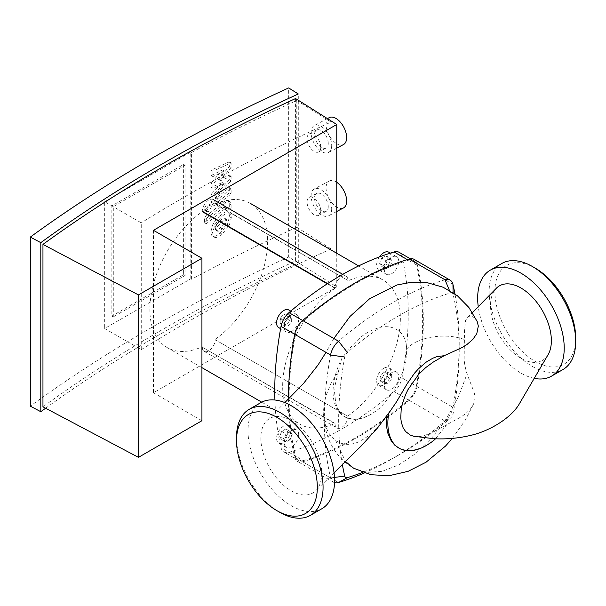 <?xml version="1.0" encoding="UTF-8"?>
<svg xmlns="http://www.w3.org/2000/svg" width="606" height="606" viewBox="0 0 606 606"><rect width="100%" height="100%" fill="white"/><g stroke="black" fill="none" stroke-linecap="round" stroke-linejoin="round"><path stroke-width="0.45" stroke-dasharray="3.03 2.27" d="M342.367 464.605A313.257 180.861 -60 0 1 344.731 357.048A5.075 2.932 -60 0 1 347.382 352.45A313.257 180.861 -60 0 1 450.478 292.925A5.075 2.932 -60 0 1 453.137 294.463A313.257 180.861 -60 0 1 459.219 350.473A313.257 180.861 -60 0 1 453.137 413.512A5.075 2.932 -60 0 1 450.478 418.11A313.257 180.861 -60 0 1 398.937 454.886A313.257 180.861 -60 0 1 362.615 472.4M330.573 355.01A323.407 186.724 120 0 0 330.573 477.914A15.226 8.787 120 0 0 333.429 482.164A15.226 8.787 120 0 0 334.52 482.634M364.289 472.983A323.407 186.724 120 0 0 391.756 459.03A323.407 186.724 120 0 0 444.978 421.056A15.226 8.787 120 0 0 452.94 407.262A323.407 186.724 120 0 0 459.219 342.185A323.407 186.724 120 0 0 454.962 293.933M444.978 279.76A323.407 186.724 120 0 0 338.534 341.208M288.411 398.975A323.407 186.724 120 0 0 294.683 457.197A15.226 8.787 120 0 0 297.546 461.439A15.226 8.787 120 0 0 302.652 461.795A323.407 186.724 120 0 0 409.088 400.339A15.226 8.787 120 0 0 417.057 386.545A323.407 186.724 120 0 0 417.057 263.64A15.226 8.787 120 0 0 414.193 259.391M45.602 408.224A1577.07 910.507 180 0 1 298.296 263.042L298.296 93.983M295.584 98.543L295.584 260.974A1577.07 910.507 0 0 0 42.958 406.823M298.296 263.042L288.668 256.982L288.668 87.923M288.668 256.982A1591.273 918.719 -0 0 0 30.3 406.149M153.477 230.31L153.477 392.741L336.762 286.918L295.584 260.974M336.762 253.285L336.762 286.918M201.927 420.708L153.477 392.741M331.687 145.493A15.226 8.401 62.1 0 1 328.52 152.47A15.226 8.401 62.1 0 1 313.976 142.94A15.226 8.401 62.1 0 1 314.279 125.556A15.226 8.401 62.1 0 1 325.43 130.123A15.226 8.401 62.1 0 1 331.687 145.493M329.247 117.64A15.226 8.401 -117.9 0 0 328.944 135.024A15.226 8.401 -117.9 0 0 343.481 144.554M328.255 143.334A10.15 5.598 -117.9 0 0 324.089 133.085A10.15 5.598 -117.9 0 0 316.65 130.04A10.15 5.598 -117.9 0 0 316.446 141.63A10.15 5.598 -117.9 0 0 326.142 147.985A10.15 5.598 -117.9 0 0 328.255 143.334M331.687 208.888A15.226 8.401 62.1 0 1 328.52 215.865A15.226 8.401 62.1 0 1 313.976 206.335A15.226 8.401 62.1 0 1 314.279 188.951A15.226 8.401 62.1 0 1 325.43 193.519A15.226 8.401 62.1 0 1 331.687 208.888M336.762 182.323A15.226 8.401 -117.9 0 0 329.247 181.035A15.226 8.401 -117.9 0 0 328.944 198.42A15.226 8.401 -117.9 0 0 343.481 207.949M328.255 206.729A10.15 5.598 -117.9 0 0 324.089 196.48A10.15 5.598 -117.9 0 0 316.65 193.435A10.15 5.598 -117.9 0 0 316.446 205.025A10.15 5.598 -117.9 0 0 326.142 211.38A10.15 5.598 -117.9 0 0 328.255 206.729M320.771 147.288A10.15 5.598 -117.9 0 0 316.605 137.047A10.15 5.598 -117.9 0 0 309.166 134.002A10.15 5.598 -117.9 0 0 308.969 145.591A10.15 5.598 -117.9 0 0 318.658 151.939A10.15 5.598 -117.9 0 0 320.771 147.288M320.771 210.691A10.15 5.598 -117.9 0 0 316.605 200.442A10.15 5.598 -117.9 0 0 309.166 197.397A10.15 5.598 -117.9 0 0 308.969 208.987A10.15 5.598 -117.9 0 0 318.658 215.342A10.15 5.598 -117.9 0 0 320.771 210.691M113.292 316.908L113.292 206.691L185.057 165.256L185.057 275.472L113.292 316.908L111.852 316.082L183.626 274.647L183.626 164.423L111.852 205.858L111.852 316.082M111.852 205.858L113.292 206.691M183.626 164.423L185.057 165.256M183.626 274.647L185.057 275.472M191.579 279.237L191.579 152.447A1678.491 969.07 180 0 1 296.773 100.475L296.773 227.265A1678.491 969.07 -0 0 0 191.579 279.237L190.799 278.79L104.679 328.513L141.266 349.632L141.266 222.841L104.679 201.715L104.679 328.513M104.679 201.715L190.799 151.992L190.799 278.79M190.799 151.992L191.579 152.447M296.773 100.475L331.058 122.071A1627.89 939.853 -0 0 0 141.266 222.841M141.266 349.632A1627.89 939.853 180 0 1 331.058 248.869L331.058 122.071M331.058 248.869L296.773 227.265M335.057 423.405L335.057 423.814A9.135 5.272 120 0 0 336.951 427.995A9.135 5.272 120 0 0 343.988 425.548A9.135 5.272 120 0 0 347.973 416.36L215.198 339.701A9.135 5.272 -60 0 1 211.214 348.897A9.135 5.272 -60 0 1 204.177 351.344A9.135 5.272 -60 0 1 202.283 347.162L335.057 423.405A83.227 48.048 120 0 1 299.902 424.208L261.709 402.157M215.198 339.292A83.227 48.048 120 0 0 264.269 265.928A83.227 48.048 120 0 0 250.354 203.396A83.227 48.048 120 0 0 215.198 204.199L347.973 280.442A9.135 5.272 120 0 0 346.087 276.26A9.135 5.272 120 0 0 339.042 278.715A9.135 5.272 120 0 0 335.057 287.903L335.057 288.312A83.227 48.048 120 0 0 285.987 361.676A83.227 48.048 120 0 0 299.902 424.208M335.057 288.312L327.263 283.813M215.198 204.199L215.198 203.79A9.135 5.272 -60 0 0 213.312 199.609A9.135 5.272 -60 0 0 206.267 202.056A9.135 5.272 -60 0 0 202.283 211.244L202.283 211.661A83.227 48.048 120 0 0 153.212 285.017A83.227 48.048 120 0 0 167.127 347.549A83.227 48.048 120 0 0 202.283 346.746M347.973 415.943A83.227 48.048 120 0 0 397.044 342.587A83.227 48.048 120 0 0 383.128 280.055A83.227 48.048 120 0 0 347.973 280.858M284.472 325.733L284.472 320.945L288.062 316.483L291.645 316.802L291.645 321.589L288.062 326.051L284.472 325.733L280.161 323.24L283.752 323.566L287.342 319.097L287.342 314.317L283.752 313.999L280.161 318.461L280.161 323.24M280.161 318.461L284.472 320.945M283.752 313.999L288.062 316.483M287.342 314.317L291.645 316.802M287.342 319.097L291.645 321.589M283.752 323.566L288.062 326.051M290.13 439.714L285.987 442.107L283.919 439.161L285.987 433.82L290.13 431.427L292.206 434.373L290.13 439.714L285.827 437.229L287.895 431.889L285.827 428.942L281.684 431.328L279.608 436.668L281.684 439.615L285.827 437.229M281.684 439.615L285.987 442.107M279.608 436.668L283.919 439.161M281.684 431.328L285.987 433.82M285.827 428.942L290.13 431.427M287.895 431.889L292.206 434.373M391.673 374.553L391.673 379.333L388.082 383.803L384.492 383.477L384.492 378.697L388.082 374.235L391.673 374.553L387.363 372.069L383.78 371.743L380.189 376.212L380.189 380.992L383.78 381.318L387.363 376.849L387.363 372.069M387.363 376.849L391.673 379.333M383.78 381.318L388.082 383.803M380.189 380.992L384.492 383.477M380.189 376.212L384.492 378.697M383.78 371.743L388.082 374.235M290.933 430.139A10.15 5.863 120 0 0 288.827 425.488A10.15 5.863 120 0 0 278.677 431.351A10.15 5.863 120 0 0 278.677 443.069A10.15 5.863 120 0 0 286.502 440.35A10.15 5.863 120 0 0 290.933 430.139M298.682 434.608A10.15 5.863 120 0 0 296.576 429.965A10.15 5.863 120 0 0 286.426 435.82A10.15 5.863 120 0 0 286.426 447.546A10.15 5.863 120 0 0 294.251 444.827A10.15 5.863 120 0 0 298.682 434.608M383.78 368.243A10.15 5.863 120 0 0 377.144 377.19A10.15 5.863 120 0 0 378.705 385.318A10.15 5.863 120 0 0 388.855 379.462A10.15 5.863 120 0 0 388.855 367.744A10.15 5.863 120 0 0 383.78 368.243M391.529 372.72A10.15 5.863 120 0 0 384.901 381.659A10.15 5.863 120 0 0 386.454 389.794A10.15 5.863 120 0 0 396.604 383.939A10.15 5.863 120 0 0 396.604 372.213A10.15 5.863 120 0 0 391.529 372.72M278.677 327.573A10.15 5.863 120 0 0 283.752 327.066A10.15 5.863 120 0 0 290.38 318.12A10.15 5.863 120 0 0 288.827 309.992M291.501 331.543A10.15 5.863 120 0 0 298.137 322.597A10.15 5.863 120 0 0 296.576 314.469A10.15 5.863 120 0 0 286.426 320.324A10.15 5.863 120 0 0 286.426 332.043A10.15 5.863 120 0 0 291.501 331.543M386.014 260.572L390.158 258.179L392.226 261.125L390.158 266.466L386.014 268.859L383.939 265.913L386.014 260.572L381.704 258.08L379.636 263.421L381.704 266.375L385.848 263.981L387.923 258.641L385.848 255.694L381.704 258.08M385.848 255.694L390.158 258.179M387.923 258.641L392.226 261.125M385.848 263.981L390.158 266.466M381.704 266.375L386.014 268.859M379.636 263.421L383.939 265.913M379.462 256.899A10.15 5.863 120 0 0 376.599 265.178A10.15 5.863 120 0 0 378.705 269.821A10.15 5.863 120 0 0 388.855 263.958A10.15 5.863 120 0 0 388.855 252.24M384.348 269.647A10.15 5.863 120 0 0 386.454 274.298A10.15 5.863 120 0 0 396.604 268.435A10.15 5.863 120 0 0 396.604 256.717A10.15 5.863 120 0 0 388.779 259.436A10.15 5.863 120 0 0 384.348 269.647M274.919 400.013A315.794 182.323 120 0 0 281.04 447.72A15.226 8.787 120 0 0 283.888 451.94A15.226 8.787 120 0 0 288.971 452.296A315.794 182.323 120 0 0 394.059 391.627A15.226 8.787 120 0 0 401.99 377.886A315.794 182.323 120 0 0 401.99 256.543A15.226 8.787 120 0 0 399.142 252.323M401.99 377.886L416.345 386.173A15.226 8.787 -60 0 1 408.414 399.915L394.059 391.627M416.345 386.173A315.794 182.323 120 0 0 416.345 264.83L401.99 256.543M294.69 334.254L295.395 334.656A15.226 8.787 -60 0 1 303.326 320.922L302.621 320.521M295.395 334.656A315.794 182.323 120 0 0 295.395 456.007L281.04 447.72M288.971 452.296L303.326 460.583A15.226 8.787 -60 0 1 298.243 460.227A15.226 8.787 -60 0 1 295.395 456.007M303.326 460.583A315.794 182.323 120 0 0 408.414 399.915M407.285 259.595L408.414 260.247A15.226 8.787 -60 0 1 413.497 260.61A15.226 8.787 -60 0 1 416.345 264.83M408.414 260.247A315.794 182.323 120 0 0 303.326 320.922M575.7 338.163A57.146 32.989 60 0 1 535.295 361.494A57.146 32.989 60 0 1 494.89 291.509A57.146 32.989 60 0 1 535.295 268.178M501.821 263.489A61.206 35.337 -120 0 0 492.443 312.537A61.206 35.337 -120 0 0 532.424 366.471A61.206 35.337 -120 0 0 563.027 369.501M534.227 378.356A61.206 35.337 60 0 1 520.94 373.099A61.206 35.337 60 0 1 478.301 307.03M279.79 512.32A61.206 35.337 60 0 1 236.514 437.365M260.678 402.717A61.206 35.337 -120 0 0 260.678 473.384A61.206 35.337 -120 0 0 321.877 508.722M321.71 473.286A43.034 24.846 60 0 1 315.703 490.777A43.034 24.846 60 0 1 273.208 473.559A43.034 24.846 60 0 1 266.731 420.776A43.034 24.846 60 0 1 300.743 427.791A43.034 24.846 60 0 1 321.71 473.286M548.097 354.654A43.034 24.846 60 0 1 513.888 353.23A43.034 24.846 60 0 1 490.512 305.553A43.034 24.846 60 0 1 495.769 288.85M413.989 436.312L418.132 436.646L423.026 436.017L431.76 432.843L461.234 416.837L466.226 413.194L470.574 408.808L473.642 403.846L474.93 398.899L474.869 395.604L474.081 392.226L467.021 373.932C464.946 366.774 464.007 361.365 464.196 357.707L464.476 331.134L465.499 320.703L467.446 317.37L469.044 316.317L471.135 316.014L474.649 317.794L477.119 321.362M338.436 371.433L335.323 384.196L334.595 392.559L335.747 403.202L337.648 408.542L342.345 414.989L345.784 417.398L353.942 419.458L359.797 418.89L366.357 416.754L371.713 413.981L380 407.914C386.946 400.589 392.362 393.362 396.256 386.234C399.445 380.432 401.839 374.909 403.445 369.675C405.717 362.418 406.762 355.608 406.588 349.238C407.065 332.679 393.264 322.953 377.879 328.028C370.13 330.573 363.774 334.224 358.797 338.981C352.768 344.541 347.033 351.185 341.579 358.911L338.436 371.433L331.171 382.765L325.93 395.953L324.225 403.831L323.619 409.989L323.915 418.254L325.778 426.624L328.437 432.525L331.368 436.684L335.724 440.638C342.844 445.145 350.503 445.539 358.684 441.827C369.402 436.115 374.356 431.881 386.651 415.814L388.749 413.247A54.404 31.406 120 0 0 388.749 413.254M434.775 439.539L426.147 445.41L419.617 448.41L413.913 449.963L406.308 450.281L401.248 449.107L398.218 447.682M386.605 416.216L386.651 415.814M447.289 424.033L435.502 438.782M380 407.914A54.404 31.406 -60 0 1 344.344 416.58A54.404 31.406 -60 0 1 341.579 358.911M217.887 179.974L229.288 166.445L229.288 161.87L211.123 170.15L211.123 175.551L222.349 169.93L211.123 183.194L211.123 187.284L222.349 182.595L211.123 194.314L211.108 201.253L212.259 204.457L216.281 203.245L229.295 192.852L229.295 187.618L216.584 197.776L215.274 198.291L214.948 195.602L229.288 179.793L229.288 175.217L217.887 179.974L219.698 181.02L231.106 176.27L229.288 175.217M231.106 176.27L231.106 180.838L216.766 196.647L216.766 198.276L217.092 199.336L218.402 198.829L231.113 188.663L231.113 193.897L218.099 204.29L214.077 205.51L212.926 202.306L212.933 195.359L224.167 183.641L212.933 188.337L212.933 184.247L224.167 170.975L212.933 176.596L212.933 171.195L231.106 162.916L231.106 167.491L229.288 166.445M231.106 167.491L219.698 181.02M231.106 162.916L229.288 161.87M212.933 171.195L211.123 170.15M212.933 176.596L211.123 175.551M224.167 170.975L222.349 169.93M212.933 184.247L211.123 183.194M212.933 188.337L211.123 187.284M224.167 183.641L222.349 182.595M212.933 195.359L211.123 194.314M231.113 193.897L229.295 192.852M231.113 188.663L229.295 187.618M216.766 196.647L214.948 195.602M231.106 180.838L229.288 179.793M217.607 231.204L215.789 230.151C216.789 230.303 218.251 229.53 220.183 227.841L224.614 223.084L225.417 219.986L224.614 218.213C223.606 218.077 222.129 218.857 220.183 220.554L215.789 225.288L214.994 228.341L215.789 230.151L217.607 231.204L216.804 229.394L217.607 226.333L222.001 221.607C223.947 219.902 225.424 219.122 226.432 219.258L224.614 218.213L226.432 219.258L227.235 221.031L226.432 224.129L222.001 228.886C220.069 230.583 218.599 231.356 217.607 231.204M220.183 215.327L213.145 223.349L210.911 231.613C211.062 234.567 211.805 236.151 213.145 236.348C214.706 236.825 217.054 235.734 220.183 233.075L227.265 225.023L229.492 216.713C229.341 213.766 228.598 212.206 227.265 212.024C225.705 211.532 223.349 212.638 220.183 215.327L222.001 216.372C225.167 213.683 227.523 212.585 229.083 213.07L227.265 212.024L229.083 213.07C230.416 213.259 231.159 214.819 231.31 217.766L229.083 226.076L222.001 234.121C218.872 236.787 216.524 237.878 214.956 237.393L212.615 236.12L214.956 237.393C213.623 237.196 212.88 235.62 212.729 232.666L214.956 224.394L222.001 216.372M224.091 201.707L204.457 217.448L204.457 222.682L223.811 207.169L225.129 206.646L225.447 209.714L229.288 206.638L229.288 203.661L228.129 200.472L224.091 201.707L225.909 202.76L229.947 201.525L231.106 204.714L231.106 207.691L229.288 206.638M231.106 207.691L227.265 210.767L226.939 207.699L225.629 208.214L206.275 223.728L206.275 218.493L204.457 217.448M206.275 218.493L225.909 202.76M206.275 223.728L204.457 222.682M227.265 210.767L225.447 209.714M206.82 210.471L209.57 205.714L208.767 203.934L206.82 204.131L204.07 208.888L204.873 210.668L206.82 210.471M211.388 206.76L208.638 211.524L206.691 211.714L205.888 209.934L208.638 205.176L210.585 204.987L211.388 206.76L209.57 205.714M294.683 457.197L330.573 477.914L334.467 477.414M409.088 400.339L444.978 421.056L450.478 418.11M450.478 292.925L449.417 290.372M417.057 386.545L452.94 407.262L453.137 413.512M453.137 294.463L453.099 292.645M302.652 461.795L338.534 482.512M452.94 284.358L417.057 263.64M202.283 347.162L335.057 423.814M215.198 339.701L347.973 416.36M215.198 203.79L347.973 280.442M327.596 283.593L335.057 287.903M335.724 440.638L345.488 461.492M323.604 414.262C323.899 423.571 325.839 432.419 329.422 440.789C334.52 452.485 342.587 461.628 353.624 468.211L366.683 472.415L381.977 471.354L398.627 464.999L415.618 453.621L431.927 437.835L446.524 418.511L458.484 396.778L467.021 373.932M406.588 349.238C416.208 337.141 444.759 332.293 464.196 339.443M212.926 202.306L211.108 201.253M218.099 204.29L216.281 203.245M218.402 198.829L216.584 197.776M216.766 198.276L214.948 197.23M216.804 229.394L214.994 228.341M222.001 228.886L220.183 227.841M226.432 224.129L224.614 223.084M227.235 221.031L225.417 219.986M222.001 221.607L220.183 220.554M217.607 226.333L215.789 225.288M214.956 224.394L213.145 223.349M212.729 232.666L210.911 231.613M222.001 234.121L220.183 233.075M229.083 226.076L227.265 225.023M231.31 217.766L229.492 216.713M225.629 208.214L223.811 207.169M227.265 208.752L225.447 207.706M231.106 204.714L229.288 203.661M205.888 209.934L204.07 208.888M398.937 454.886L391.756 459.03M459.219 350.473L459.219 342.185M333.429 482.164L297.546 461.439M327.422 118.602L314.279 125.556M336.762 148.106L328.52 152.47M329.247 181.035L314.279 188.951M336.762 211.502L328.52 215.865M318.658 151.939L326.142 147.985M309.166 134.002L316.65 130.04M318.658 215.342L326.142 211.38M309.166 197.397L316.65 193.435M204.177 351.344L336.951 427.995M201.927 367.637L167.127 347.549M383.128 280.055L358.654 265.92M342.761 274.344L346.087 276.26M296.576 429.965L288.827 425.488M286.426 447.546L278.677 443.069M396.604 372.213L388.855 367.744M386.454 389.794L378.705 385.318M296.576 314.469L290.766 311.105M286.426 332.043L280.616 328.687M396.604 256.717L390.347 253.103M386.454 274.298L378.705 269.821M298.243 460.227L283.888 451.94M413.497 260.61L410.3 258.762M467.446 317.37L472.43 312.605M452.432 438.373L465.431 419.92L473.642 403.846M334.05 472.809L315.703 490.777M333.838 338.496L325.99 352.359M284.85 402.589L266.731 420.776M345.238 417.102L344.344 416.58M212.259 204.457L214.077 205.51M215.274 198.291L217.092 199.336M225.129 206.646L226.939 207.699M228.129 200.472L229.947 201.525M208.767 203.934L210.585 204.987M204.873 210.668L206.691 211.714"/><path stroke-width="0.91" d="M362.615 472.4A313.257 180.861 -60 0 1 347.382 477.634A5.075 2.932 -60 0 1 344.731 476.096A313.257 180.861 -60 0 1 342.367 464.605M334.52 482.634A15.226 8.787 120 0 0 338.534 482.512A323.407 186.724 120 0 0 364.289 472.983M347.382 352.45L338.534 341.208A15.226 8.787 120 0 0 330.573 355.01L344.731 357.048M454.962 293.933A323.407 186.724 120 0 0 452.94 284.358A15.226 8.787 120 0 0 450.084 280.108A15.226 8.787 120 0 0 444.978 279.76L449.417 290.372M450.084 280.108L414.193 259.391A15.226 8.787 120 0 0 409.088 259.042A323.407 186.724 120 0 0 302.652 320.491A15.226 8.787 120 0 0 294.683 334.285A323.407 186.724 120 0 0 288.411 398.975M40.807 242.65L30.3 237.09A1591.273 918.719 180 0 1 288.668 87.923L298.296 93.983A1577.07 910.507 -0 0 0 40.807 242.65L40.807 411.709A1577.07 910.507 180 0 1 45.602 408.224M336.762 124.488L153.477 230.31L201.927 258.277L138.456 294.917L138.456 457.348L42.958 406.823L42.958 244.392A1577.07 910.507 180 0 1 295.584 98.543L336.762 124.488L336.762 253.285M40.807 411.709L30.3 406.149L30.3 237.09M138.456 294.917L42.958 244.392M138.456 457.348L201.927 420.708L201.927 258.277M336.762 148.106L343.481 144.554A15.226 8.401 -117.9 0 0 346.647 137.577A15.226 8.401 -117.9 0 0 340.398 122.2A15.226 8.401 -117.9 0 0 329.247 117.64L327.422 118.602M336.762 211.502L343.481 207.949A15.226 8.401 -117.9 0 0 346.647 200.972A15.226 8.401 -117.9 0 0 336.762 182.323M327.263 283.813L202.283 211.661M290.766 311.105L288.827 309.992A10.15 5.863 120 0 0 278.677 315.847A10.15 5.863 120 0 0 278.677 327.573L280.616 328.687M390.347 253.103L388.855 252.24A10.15 5.863 120 0 0 379.462 256.899M410.3 258.762L399.142 252.323A15.226 8.787 120 0 0 394.059 251.96A315.794 182.323 120 0 0 288.971 312.635A15.226 8.787 120 0 0 281.04 326.369A315.794 182.323 120 0 0 274.919 400.013M532.424 266.526L535.295 268.178A57.146 32.989 60 0 1 575.7 338.163L575.7 341.481A61.206 35.337 -120 0 0 532.424 266.526A61.206 35.337 -120 0 0 501.821 263.489L490.337 270.125A61.206 35.337 60 0 1 551.543 305.454A61.206 35.337 60 0 1 551.543 376.129A61.206 35.337 60 0 1 534.227 378.356M551.543 376.129L563.027 369.501A61.206 35.337 -120 0 0 575.7 341.481M478.301 307.03A61.206 35.337 60 0 1 490.337 270.125M276.927 417.352A57.146 32.989 -120 0 0 236.514 440.676A57.146 32.989 -120 0 0 276.919 510.661A57.146 32.989 -120 0 0 317.332 487.338A57.146 32.989 -120 0 0 276.927 417.352M236.514 440.676L236.514 437.365A61.206 35.337 60 0 1 249.195 409.345A61.206 35.337 60 0 1 279.798 412.375A61.206 35.337 60 0 1 319.779 466.309A61.206 35.337 60 0 1 310.393 515.35A61.206 35.337 60 0 1 279.79 512.32L276.919 510.661M310.393 515.35L321.877 508.722A61.206 35.337 -120 0 0 331.262 459.681A61.206 35.337 -120 0 0 291.274 405.747A61.206 35.337 -120 0 0 260.678 402.717L249.195 409.345M472.43 312.605L495.769 288.85A43.034 24.846 60 0 1 536.378 301.765A43.034 24.846 60 0 1 548.097 354.654L518.501 405.27C509.184 419.481 488.08 431.517 470.642 435.373C458.75 438.236 446.561 439.358 434.078 438.729L413.663 436.244L410.368 435.131L405.619 431.54L403.119 427.745L401.323 422.359L400.763 417.988L401.18 409.618L402.392 403.74L405.573 394.65L407.997 389.613L418.511 374.561L425.639 367.653L433.184 362.13L444.084 355.737L462.681 347.291L466.885 344.572L472.93 339.299L476.786 333.671L478.323 326.051L477.187 321.521L468.87 307.454L457.356 295.728L443.16 287.244L427.2 282.684L411.974 282.161L397.006 284.964L369.713 298.675L350.063 316.377L333.838 338.496M444.084 355.737L437.229 356.548L432.858 358.191L426.321 362.04L418.844 368.395L414.587 373.091L407.118 383.81L396.491 401.884L388.749 413.247A54.404 31.406 120 0 0 399.119 448.205L394.726 445.115L391.325 441.1L387.673 432.805L386.522 426.2L386.605 416.216M435.502 438.782L434.775 439.539A54.404 31.406 120 0 1 399.119 448.205M334.467 477.414L344.731 476.096M338.534 482.512L347.382 477.634M453.099 292.645L452.94 284.358M294.683 334.285L330.573 355.01M409.088 259.042L444.978 279.76M338.534 341.208L302.652 320.491M202.283 211.244L327.596 283.593M281.04 326.369L294.69 334.254M302.621 320.521L288.971 312.635M394.059 251.96L407.285 259.595M345.488 461.492L353.624 468.211L370.72 474.703L388.946 475.733L408.149 471.324L426.079 462.189L445.471 446.099L452.432 438.373M261.709 402.157L201.927 367.637M358.654 265.92L250.354 203.396M213.312 199.609L342.761 274.344M391.537 409.285L377.735 427.707L361.494 445.683L334.05 472.809M325.99 352.359L318.036 364.979L303.409 383.613L284.85 402.589"/></g></svg>
